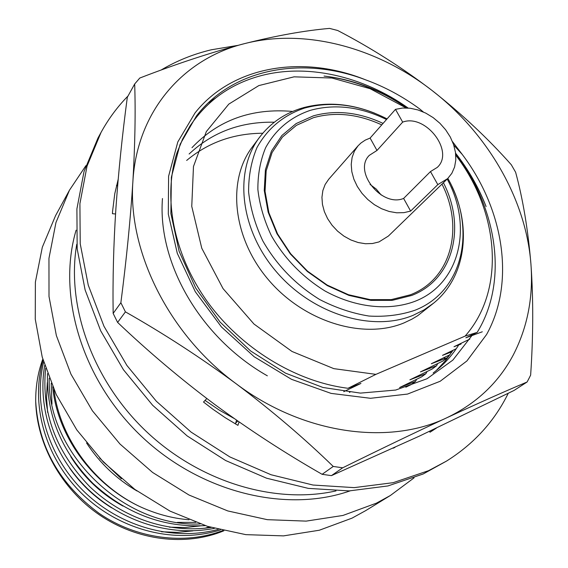 <?xml version="1.0" encoding="UTF-8"?>
<svg xmlns="http://www.w3.org/2000/svg" width="568" height="568" viewBox="0 0 568 568"><rect width="100%" height="100%" fill="white"/><g stroke="black" fill="none" stroke-linecap="round" stroke-linejoin="round"><path stroke-width="0.85" d="M85.91 165.65L69.488 190.159L55.586 215.599L42.316 247.229L35.379 282.133L35.266 319.188L42.231 357.116L56.211 394.519L76.822 429.94L103.362 461.997L134.836 489.403L170.009 511.108L207.49 526.344L245.816 534.644L283.546 535.88L319.344 530.228L352.032 518.137L365.671 510.639L390.386 495.488L414.051 477.873M69.488 190.159L55.955 222.535L48.955 258.348L49.004 296.46L56.36 335.553L70.965 374.17L92.414 410.813L119.976 444.02L152.607 472.455L189.023 495.033L227.761 510.93L267.301 519.67L306.159 521.119L342.937 515.453L376.442 503.149L390.386 495.488M99.528 457.978L121.403 478.796M53.953 389.62C59.569 437.346 93.812 484.54 139.487 506.422C91.867 483.837 57.12 435.301 52.696 386.751M189.03 519.763C172.225 518.385 155.71 513.933 139.487 506.422M86.556 442.969C99.613 462.941 116.447 478.959 137.044 491.008M222.862 530.526C184.557 545.252 135.993 538.847 98.938 513.223C59.477 483.915 38.397 446.64 35.706 401.406C36.721 444.389 61.38 488.906 99.514 514.942C137.704 540.899 186.169 546.444 223.906 530.768M220.384 529.93C175.072 544.158 120.466 530.704 82.594 494.316C45.028 458.092 30.168 404.217 43.09 360.147M218.261 529.39C173.46 541.361 121.417 527.36 84.625 492.115C48.259 456.913 32.908 405.587 43.644 361.993M214.406 528.368C170.776 536.938 122.66 522.29 87.614 488.849C53.143 455.309 37.261 407.902 44.694 365.394M211.147 527.445C168.661 533.629 123.384 518.669 89.673 486.584C55.905 451.737 41.23 412.311 45.646 368.305M205.233 525.634C163.357 527.771 125.847 513.628 92.712 483.212C61.401 451.233 46.328 414.704 47.499 373.63M200.199 523.952C123.831 527.573 47.116 452.973 49.21 378.21M42.799 359.139C37.95 372.324 35.585 386.41 35.706 401.406M416.649 379.289L415.535 381.391L399.602 387.546L421.655 376.847L425.901 373.687L409.883 379.836L432.191 369.015L436.558 365.771L420.448 371.898L443.026 360.971L447.513 357.634L431.318 363.74L450.062 354.695M405.829 387.191L411.402 384.465L415.535 381.391M427.044 371.529L425.901 373.687M437.722 363.555L436.558 365.771M444.112 358.891L444.978 357.158M448.699 355.355L447.513 357.634M455.635 153.587C468.316 169.825 478.469 187.468 486.087 206.532C478.696 187.554 468.529 169.768 455.586 153.175M408.144 108.034C363.066 76.084 306.67 63.034 259.548 76.076C230.161 84.22 206.986 100.848 190.039 125.961L182.711 138.94L176.918 152.998C162.76 197.174 173.311 253.626 206.844 300.948C240.463 347.935 295.403 381.731 348.014 388.285L360.943 383.435L343.746 391.671M252.341 146.949C226.802 180.525 232.653 238.169 268.657 280.045C304.434 322.077 363.591 339.905 404.082 322.873L411.871 319.188L417.7 315.701L433.696 303.085L424.005 309.908L413.17 315.297C372.374 332.394 312.577 314.253 276.325 271.71C239.852 229.33 233.803 171.117 259.512 137.342L252.341 146.949M386.503 119.514C360.282 106.706 334.9 103.646 310.341 110.334C290.56 117.065 275.657 129.525 265.618 147.708C260.343 160.495 257.758 174.44 257.879 189.556C259.633 205.012 264.127 220.384 271.355 235.663C284.44 258.497 302.311 276.935 324.974 290.972C355.227 307.6 388.618 311.172 414.896 301.345C460.151 283.929 473.052 226.454 447.201 179.048M383.066 123.405C358.962 112.18 335.731 109.667 313.366 115.858L296.127 123.583L281.884 135.496L271.426 151.123L265.405 169.754L264.255 190.465L268.153 212.176L276.964 233.718L290.269 253.868L307.359 271.49L327.26 285.583L348.858 295.374L370.918 300.365L392.232 300.358L411.672 295.459C453.484 279.506 466.314 227.008 443.409 182.719M381.76 124.889C358.117 113.998 335.347 111.605 313.444 117.69L296.446 125.322L282.402 137.094L272.1 152.515L266.172 170.883L265.043 191.302L268.884 212.709L277.575 233.938L290.695 253.797L307.529 271.163L327.147 285.058L348.425 294.707L370.173 299.627L391.189 299.627L410.359 294.806C451.432 279.151 464.241 227.718 441.975 184.11M482.303 331.79L465.866 337.804L477.148 332.408L465.1 336.107L375.902 374.362L348.014 388.285M465.1 336.107C505.932 289.971 499.208 211.807 455.785 155.199M406.113 107.934L370.073 88.686L331.953 78.022L294.061 76.836L258.838 85.583L228.79 104.121L206.312 131.62L193.475 166.502L191.757 206.383L201.768 248.23L223.039 288.601L253.981 324.037L292.009 351.471L333.835 368.646L375.902 374.362M406.752 107.956C380.716 90.284 353.147 79.655 324.058 76.069C353.182 79.35 380.915 89.985 407.249 107.977M477.148 332.408C508.459 281.813 497.611 208.456 455.721 154.418M189.918 126.16L182.541 139.231L176.918 152.998M461.074 344.045L454.017 346.707L469.828 339.103M349.37 392.353L350.136 392.055L349.49 392.367M162.462 198.537C157.421 262.956 200.298 337.853 267.358 375.824M452.121 351.713L442.5 355.348L456.232 348.745M191.977 147.68C218.325 119.962 251.88 107.884 292.648 111.449M189.109 154.013C212.368 132.138 240.775 121.538 274.33 122.212M186.666 160.446C208.136 142.483 233.512 133.416 262.792 133.239M234.08 418.446L219.312 410.139L205.062 400.412M161.539 531.776L177.358 532.358L192.843 530.888M204.814 528.261L209.336 526.905M47.329 382.477L46.512 397.273L47.641 412.389M69.615 468.025C80.791 484.121 94.792 497.383 111.605 507.799M169.385 527.161L184.983 527.53L200.206 525.918M51.219 383.258L51.965 404.217M70.766 456.658C83.858 477.475 101.26 493.954 122.972 506.081M177.372 522.404L195.775 522.368M76.105 230.189C56.835 295.062 81.749 379.601 141.191 436.096C200.575 492.662 286.244 513.344 350.08 490.873M508.232 393.319C494.472 421.314 473.889 443.913 446.483 461.11L423.195 473.975L387.944 485.945L349.214 490.901L308.268 488.373L266.548 478.192L225.645 460.527L187.163 435.926L152.643 405.268L123.448 369.754L100.685 330.803L85.122 289.964L77.177 248.834L76.9 208.925L84.014 171.607L97.973 138.038L101.04 132.429C108.502 118.847 117.498 106.699 128.027 95.992M446.483 461.11L428.57 470.673L393.155 482.679L354.212 487.628L313.025 485.036L271.05 474.749L229.87 456.935L191.118 432.127L156.342 401.242L126.92 365.472L103.965 326.252L88.26 285.157L80.223 243.779L79.91 203.649L87.032 166.14L101.04 132.429M160.943 70.12C176.57 60.833 193.369 54.052 211.346 49.785L237.878 45.383M115.545 213.987L112.428 213.696L112.599 211.154L114.772 193.709L118.165 179.424M116.454 185.473L117.597 186.013M436.416 428.102L429.997 432.22L429.543 431.346M394.952 447.414L393.17 448.223M237.85 421.08L235.684 423.025L236.544 420.171M239.05 421.917L237.942 425.361L225.283 417.728L213 409.308L203.507 402.037L206.844 398.544M235.684 423.025L235.4 423.905M169.143 368.419L168.114 367.553M435.415 428.577L432.383 430.743M528.907 378.579L530.64 375.121C533.316 335.645 533.409 298.569 530.917 263.893C533.437 296.837 527.573 327.161 513.33 354.872C498.697 382.52 476.545 403.472 446.874 417.736C477.929 403.358 504.675 391.444 527.097 382.001L528.907 378.579M436.082 370.698L445.191 361.014L453.058 350.279M452.462 141.581L462.238 154.432L453.775 145.138M462.238 154.432C503.717 209.251 515.63 282.232 486.577 334.531L466.896 360.964L440.186 381.263L407.547 394.064L370.521 398.296L331.087 393.39L291.512 379.325L254.194 356.754L221.449 326.955L195.307 291.739L177.287 253.314L168.298 214.037L168.597 176.215L177.819 141.915L195.094 112.84C232.752 65.498 303.227 54.606 365.494 79.797C384.522 86.712 402.556 96.404 419.603 108.878L423.323 111.96M471.965 335.532L452.859 360.098L427.051 378.735L395.662 390.06L360.396 393.113L322.951 387.475L285.555 373.169L250.623 350.974L220.015 321.992L195.697 288.019L179.097 251.248L170.89 213.568L171.358 177.251L180.099 144.3L196.421 116C233.207 67.997 303.205 55.898 365.494 79.797M527.097 382.001L514.026 390.457L419.212 436.196L331.442 475.629L322.12 474.315C285.086 453.136 249.302 429.862 214.775 404.494C180.908 379.168 148.525 351.812 117.611 322.418L113.153 313.415C112.641 279.385 113.557 244.46 115.893 208.648C118.428 172.494 122.234 135.376 127.317 97.277L134.68 83.993C135.631 111.953 135.042 144.407 132.898 181.355C130.505 218.829 126.494 259.285 120.87 302.73L125.421 311.868C163.527 333.466 200.44 357.435 236.167 383.769C271.937 410.728 304.292 438.29 333.238 466.449L342.689 467.805C380.624 449.089 415.357 432.404 446.874 417.736C388.618 445.837 302.964 434.2 236.167 383.769C168.746 334.41 127.665 251.063 132.898 181.355C136.952 111.008 183.528 58.752 244.119 43.736C304.739 27.953 376.641 47.307 431.936 90.397C402.116 67.627 370.698 47.662 337.683 30.495L329.554 28.4C304.654 30.558 276.176 35.663 244.119 43.736C211.679 52.256 176.897 63.694 139.778 78.043L134.68 83.993M530.917 263.893C528.013 229.571 522.915 199.027 515.623 172.253L511.321 164.784C488.16 138.635 461.699 113.841 431.936 90.397C487.493 133.203 526.039 199.091 530.917 263.893M208.243 102.893L215.556 98.03M458.752 344.911C452.071 355.596 443.53 364.975 433.143 373.041M331.442 475.629L342.689 467.805M333.238 466.449L322.12 474.315M117.611 322.418L125.421 311.868M120.87 302.73L113.153 313.415M76.765 244.254C66.122 305.818 92.35 380.084 145.933 431.119C199.56 482.097 275.04 504.604 336 490.915M358.01 145.862L328.694 179.275L325.137 184.501L322.851 190.585L321.942 197.309L322.446 204.409L324.356 211.623L327.608 218.666L332.081 225.269L337.598 231.169L343.952 236.132L350.889 239.966L358.138 242.529L365.423 243.729L372.452 243.523L378.962 241.932L388.377 236.061L447.662 178.601L451.844 173.311L454.592 166.999L455.82 159.927L455.479 152.373L453.612 144.634L450.289 137.009L445.646 129.788L439.866 123.242L433.171 117.626L425.808 113.138L418.069 109.972L410.231 108.239L402.605 108.026L395.491 109.347L370.109 138.067L365.245 140.118L360.957 143.001L358.01 145.862L354.389 151.209L352.096 157.464L351.223 164.386L351.819 171.721L353.871 179.19L357.315 186.496L362.008 193.361L367.78 199.51L374.404 204.707L381.618 208.747L389.137 211.474L396.677 212.794L403.933 212.652L410.636 211.083L403.621 198.431L430.48 171.579L437.239 167.418C454.933 151.67 425.61 113.458 402.669 122.113L395.491 109.347M370.052 184.408L376.229 189.08L381.199 195.016M403.621 198.431C381.731 207.647 352.863 171.245 369.306 155.362L376.989 150.456L402.669 122.113M410.636 211.083L437.814 184.621L430.48 171.579M437.814 184.621L447.662 178.601M376.989 150.456L370.109 138.067M387.064 118.882C358.763 104.498 331.236 100.898 304.483 108.09C283.517 115.183 267.677 128.347 256.963 147.588C251.312 161.12 248.528 175.895 248.599 191.927C250.417 208.321 255.138 224.623 262.778 240.839C276.623 265.079 295.573 284.632 319.628 299.499C335.816 307.856 352.281 313.373 369.001 316.049C385.452 316.994 400.774 315.062 414.974 310.249C463.673 291.299 476.637 228.819 447.861 178.409M301.998 108.083C284.54 113.344 270.382 123.1 259.512 137.342M302.716 107.87C326.011 101.558 350.108 103.376 375.001 113.316M451.958 186.538C471.88 228.272 465.682 277.077 433.696 303.085M189.79 126.352L190.039 125.961"/></g></svg>
